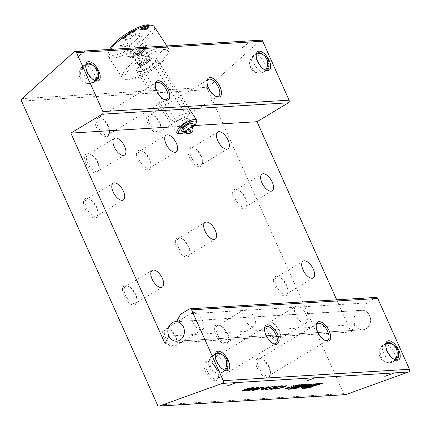 <?xml version="1.0" encoding="UTF-8"?>
<svg xmlns="http://www.w3.org/2000/svg" width="431" height="431" viewBox="0 0 431 431"><rect width="100%" height="100%" fill="white"/><g stroke="black" fill="none" stroke-linecap="round" stroke-linejoin="round"><path stroke-width="0.32" stroke-dasharray="2.15 1.62" d="M196.665 121.213A11.734 3.464 -33.2 0 1 182.119 132.683A11.734 3.464 -33.2 0 1 177.987 133.421M182.771 128.718A4.886 1.444 146.8 0 0 186.472 127.414A4.886 1.444 146.8 0 0 190.044 124.446A4.886 1.444 146.8 0 0 190.464 123.686M190.502 123.552A4.886 1.444 146.8 0 0 190.443 123.115A4.886 1.444 146.8 0 0 189.996 122.873A4.886 1.444 146.8 0 0 186.294 124.128A4.886 1.444 146.8 0 0 182.652 127.134A4.886 1.444 146.8 0 0 182.211 127.959A4.886 1.444 146.8 0 0 182.254 128.465A4.886 1.444 146.8 0 0 182.631 128.691M149.298 24.917A25.424 7.51 -33.2 0 1 145.845 37.314A25.424 7.51 -33.2 0 1 120.319 53.649A25.424 7.51 -33.2 0 1 108.817 51.364A25.424 7.51 -33.2 0 1 109.593 49.436M110.492 49.382A27.379 8.087 146.8 0 0 108.186 53.794A27.379 8.087 146.8 0 0 108.429 56.623A27.379 8.087 146.8 0 0 120.572 56.262A27.379 8.087 146.8 0 0 145.301 41.231A27.379 8.087 146.8 0 0 154.271 26.674M156.485 51.23A25.424 7.51 146.8 0 0 130.954 67.57A25.424 7.51 146.8 0 0 127.506 79.967A25.424 7.51 146.8 0 0 136.465 78.367A25.424 7.51 146.8 0 0 167.982 53.514A25.424 7.51 146.8 0 0 156.485 51.23M134.671 77.844A27.379 8.087 -33.2 0 1 125.022 79.568A27.379 8.087 -33.2 0 1 122.533 78.21A27.379 8.087 -33.2 0 1 131.498 63.653A27.379 8.087 -33.2 0 1 156.232 48.622A27.379 8.087 -33.2 0 1 168.37 48.256A27.379 8.087 -33.2 0 1 168.618 51.084A27.379 8.087 -33.2 0 1 134.671 77.844M142.844 50.244A6.26 1.848 146.8 0 0 143.351 48.541A6.26 1.848 146.8 0 0 138.879 49.376A6.26 1.848 146.8 0 0 133.378 53.686A6.26 1.848 146.8 0 0 132.872 55.389A6.26 1.848 146.8 0 0 137.344 54.554A6.26 1.848 146.8 0 0 142.844 50.244M145.355 49.333A9.584 2.828 146.8 0 0 146.131 46.72A9.584 2.828 146.8 0 0 139.288 48.003A9.584 2.828 146.8 0 0 130.862 54.597A9.584 2.828 146.8 0 0 130.087 57.204A9.584 2.828 146.8 0 0 136.934 55.928A9.584 2.828 146.8 0 0 145.355 49.333M149.589 60.566A6.26 1.848 146.8 0 0 150.096 58.864A6.26 1.848 146.8 0 0 145.624 59.699A6.26 1.848 146.8 0 0 140.123 64.009A6.26 1.848 146.8 0 0 139.617 65.711A6.26 1.848 146.8 0 0 144.083 64.876A6.26 1.848 146.8 0 0 149.589 60.566M149.293 60.674A5.867 1.735 146.8 0 0 149.767 59.079A5.867 1.735 146.8 0 0 145.576 59.861A5.867 1.735 146.8 0 0 140.42 63.901A5.867 1.735 146.8 0 0 139.946 65.496A5.867 1.735 146.8 0 0 144.132 64.715A5.867 1.735 146.8 0 0 149.293 60.674M189.785 122.652A5.867 1.735 146.8 0 0 190.26 121.057A5.867 1.735 146.8 0 0 186.073 121.838A5.867 1.735 146.8 0 0 180.912 125.879A5.867 1.735 146.8 0 0 180.438 127.474A5.867 1.735 146.8 0 0 184.63 126.692A5.867 1.735 146.8 0 0 189.785 122.652M189.047 122.921A4.886 1.444 146.8 0 0 189.446 121.59A4.886 1.444 146.8 0 0 185.95 122.242A4.886 1.444 146.8 0 0 181.656 125.61A4.886 1.444 146.8 0 0 181.257 126.94A4.886 1.444 146.8 0 0 184.748 126.288A4.886 1.444 146.8 0 0 189.047 122.921M144.541 48.078A9.584 2.828 146.8 0 0 145.317 45.471A9.584 2.828 146.8 0 0 138.47 46.753A9.584 2.828 146.8 0 0 130.043 53.347A9.584 2.828 146.8 0 0 129.273 55.955A9.584 2.828 146.8 0 0 136.115 54.678A9.584 2.828 146.8 0 0 144.541 48.078M127.657 56.418L120.836 45.982L123.853 44.177L125.286 39.954L132.101 50.395L141.724 44.695L146.896 45.018L142.451 51.047L132.829 56.747L127.657 56.418L132.101 50.395M125.286 39.954L130.884 38.316L134.903 34.254L141.724 44.695M132.829 56.747L126.014 46.306L124.214 47.356L121.72 46.968A11.54 3.41 146.8 0 0 125.782 46.241A11.54 3.41 146.8 0 0 140.091 34.965A11.54 3.41 146.8 0 0 134.871 33.925A11.54 3.41 146.8 0 0 123.282 41.344A11.54 3.41 146.8 0 0 121.72 46.968M124.214 47.356L120.836 45.982M134.903 34.254C137.645 35.951 139.375 36.059 140.075 34.582L146.896 45.018M140.075 34.582L139.73 36.339L135.63 40.606L142.451 51.047M135.63 40.606C133.486 44.075 130.281 45.977 126.014 46.306M147.213 28.667L145.328 30.342L145.01 29.744L146.163 28.554L146.427 28.963L145.328 30.342L145.01 29.744L145.549 29.739L146.949 28.257L149.729 27.126L147.213 28.667L146.949 28.257M144.692 29.879L144.089 29.48L144.692 29.879L146.427 28.963M146.723 28.424L144.089 29.48L146.454 28.02L146.723 28.424L148.216 26.841L148.76 26.835L148.431 26.237L147.24 27.729L147.504 28.139L148.76 26.835L148.431 26.237L146.454 28.02M149.395 27.131L149.126 26.727L149.729 27.126L147.504 28.139M144.423 29.47L146.163 28.554M148.216 26.841L147.952 26.436M149.126 26.727L147.24 27.729M149.465 26.717L149.261 27.051L149.465 26.717M145.818 30.143L145.549 29.739M142.332 28.268L143.604 28.031L144.918 26.722L145.608 26.593L145.344 26.183L142.268 29.254L141.578 29.383L142.085 29.831L143.038 28.597L142.774 28.187L141.578 29.383L142.085 29.831L142.537 29.664L145.608 26.593L145.102 26.146L143.34 27.627L142.068 27.864L143.383 26.55L143.647 26.954L142.332 28.268L142.068 27.864M140.576 30.025L140.312 29.615L139.859 29.787L139.886 30.154L140.576 30.025L141.772 28.829L143.038 28.597M142.957 27.083L139.886 30.154L139.622 29.744L142.693 26.674L143.383 26.55L143.41 26.911L142.957 27.083L142.693 26.674M142.537 29.664L142.268 29.254M141.772 28.829L141.503 28.424L142.774 28.187M140.312 29.615L141.503 28.424M143.604 28.031L143.34 27.627M144.918 26.722L144.654 26.313M125.092 37.513L124.828 37.104L125.399 37.465L123.568 38.666L123.158 38.526A5.808 1.719 -33.2 0 0 123.638 38.176L124.527 36.888L124.263 36.484L124.651 36.974L122.188 37.944L121.326 38.892L120.96 38.434L121.585 38.86L123.573 37.583L123.304 37.174L123.638 37.626L122.975 38.359L122.312 38.838L121.968 38.601L123.067 39.291L122.803 38.882L125.162 37.217L125.426 37.621L123.067 39.291M122.803 38.882L121.968 38.601L123.304 37.174L121.063 38.488L121.919 37.54L124.263 36.484L123.374 37.766A5.808 1.719 -33.2 0 1 122.894 38.122L123.158 38.526M122.975 38.359L122.711 37.95M122.409 38.117L122.14 37.712M121.585 38.86L121.321 38.451M122.188 37.944L121.919 37.54M123.638 38.176L123.374 37.766M123.568 38.666L122.894 38.122M124.828 37.104L123.304 38.262M123.395 39.162L123.131 38.758M147.391 27.029L146.47 26.986L145.36 27.913L146.136 27.95L145.867 27.546L145.64 27.805L145.91 28.209L146.136 27.95L145.527 28.462L145.258 28.058L145.867 27.546L145.096 27.509L146.201 26.577L147.122 26.625L147.391 27.029L147.779 26.77L147.51 26.366L147.122 26.625M143.798 29.227L143.528 28.823L144.444 28.866L144.471 29.54L144.708 29.276L143.798 29.227L144.751 28.424L145.527 28.462M144.471 29.54L144.083 29.798L143.819 29.394L144.207 29.13L144.471 29.54M143.819 29.394L142.542 29.33L142.806 29.734L144.083 29.798M146.325 26.647L142.903 29.518L142.542 29.33L146.055 26.243L146.465 26.038L146.729 26.442L146.325 26.647L146.055 26.243M148.027 26.512L147.763 26.102L147.779 26.77L148.011 26.506L146.729 26.442M144.751 28.424L144.487 28.02L145.258 28.058M143.528 28.823L144.487 28.02M147.747 26.097L147.51 26.366L147.747 26.097L146.465 26.038M146.47 26.986L146.201 26.577M145.36 27.913L145.096 27.509M126.288 36.312L125.588 36.915L125.324 36.511L126.024 35.908L126.288 36.312L127.452 35.805L127.188 35.401L126.024 35.908M127.452 35.805L129.532 34.469L130.442 33.327L130.108 32.691L129.645 32.934L129.219 33.268L129.526 33.85L129.138 34.399L128.379 34.685L128.034 34.027L127.145 34.599L127.452 35.186L127.064 35.73L126.31 36.01L125.965 35.353L125.071 35.929L125.588 36.915M125.071 35.929L125.324 36.511M125.491 35.595L125.227 35.191L125.696 34.949L125.965 35.353M124.801 35.52L125.227 35.191M126.31 36.01L125.696 34.949M127.064 35.73L126.8 35.32L127.183 34.776L127.452 35.186M126.041 35.606L126.8 35.32M127.565 34.264L127.301 33.86L127.77 33.618L128.034 34.027M126.876 34.189L127.301 33.86M128.379 34.685L127.77 33.618M129.138 34.399L128.874 33.995L129.262 33.446L129.526 33.85M128.115 34.275L128.874 33.995M129.645 32.934L129.375 32.53L129.844 32.287L130.108 32.691M128.955 32.858L129.375 32.53M130.442 33.327L129.844 32.287M129.532 34.469L129.268 34.065L127.188 35.401M130.178 32.923L129.268 34.065M128.352 34.986L128.082 34.582M126.348 36.43L126.084 36.021M131.708 32.988L130.884 33.564L130.615 33.16L130.981 33.031L130.615 33.16L131.116 31.582L132.01 31.118L132.279 31.528L132.01 31.107L131.584 31.28L131.854 31.684L132.279 31.528L131.38 31.986L130.884 33.564L131.439 32.584L131.708 32.988L132.689 32.724L132.425 32.32L131.439 32.584M133.459 30.924L133.195 30.515L133.669 30.213L133.933 30.623L134.353 30.466L133.459 30.924L132.549 32.47L131.945 32.578L132.279 31.528M134.628 31.409L134.025 31.511L134.353 30.466L134.089 30.057L133.669 30.213L134.089 30.057L133.761 31.107L134.984 30.385L135.248 30.795L134.628 31.409L134.364 31M135.544 29.858L135.275 29.448L135.749 29.152L136.013 29.556L136.438 29.4L135.544 29.858L135.248 30.795M132.689 32.724L134.774 31.657L136.121 30.407L136.438 29.4L136.174 28.996L135.749 29.152L136.174 28.996L135.851 30.003L134.51 31.253L132.425 32.32M131.38 31.986L131.116 31.582M131.945 32.578L131.681 32.169L132.01 31.118M132.549 32.47L132.285 32.061L132.899 31.452L133.163 31.856M131.681 32.169L132.285 32.061M133.195 30.515L132.899 31.452M134.025 31.511L133.761 31.107M135.275 29.448L134.984 30.385M136.121 30.407L135.851 30.003M134.774 31.657L134.51 31.253M133.777 31.926L133.508 31.522M131.649 33.171L131.38 32.767M192.037 126.094A6.842 2.02 -33.2 0 1 184.344 131.121M185.055 132.22A10.559 3.119 146.8 0 0 192.749 127.188M151.092 58.535A11.734 3.464 146.8 0 0 140.495 64.973A11.734 3.464 146.8 0 0 136.649 71.212A11.734 3.464 146.8 0 0 141.853 71.056A11.734 3.464 146.8 0 0 152.455 64.618A11.734 3.464 146.8 0 0 156.297 58.379A11.734 3.464 146.8 0 0 151.092 58.535M183.989 123.568A5.673 1.676 146.8 0 0 188.466 118.66A5.673 1.676 146.8 0 0 183.444 119.958A5.673 1.676 146.8 0 0 178.967 124.866A5.673 1.676 146.8 0 0 183.989 123.568M185.621 126.067A5.673 1.676 146.8 0 0 190.098 121.159A5.673 1.676 146.8 0 0 185.077 122.458A5.673 1.676 146.8 0 0 180.605 127.366A5.673 1.676 146.8 0 0 185.621 126.067M192.926 127.484A4.596 1.358 -33.2 0 1 189.252 131.358A4.596 1.358 -33.2 0 1 185.26 132.495M185.572 125.728A4.596 1.358 146.8 0 0 189.198 121.752A4.596 1.358 146.8 0 0 185.131 122.803A4.596 1.358 146.8 0 0 181.505 126.779A4.596 1.358 146.8 0 0 185.572 125.728M138.378 58.551L139.165 56.973L141.966 55.076L143.976 54.759L143.189 56.342L140.387 58.239L138.378 58.551L135.307 53.864L136.099 52.28L139.165 56.973M143.189 56.342L140.123 51.65L137.322 53.546L140.387 58.239M137.322 53.546L135.307 53.864M136.099 52.28L138.901 50.384L141.966 55.076M138.901 50.384L140.91 50.066L143.976 54.759M140.91 50.066L140.123 51.65M145.565 58.702A5.673 1.676 -33.2 0 1 149.04 58.831A5.673 1.676 -33.2 0 1 142.92 63.998A5.673 1.676 -33.2 0 1 140.01 64.731A5.673 1.676 -33.2 0 1 140.458 62.306A5.673 1.676 -33.2 0 1 145.565 58.702M136.789 54.613A5.673 1.676 146.8 0 0 141.896 51.009A5.673 1.676 146.8 0 0 142.343 48.579A5.673 1.676 146.8 0 0 139.428 49.317A5.673 1.676 146.8 0 0 133.314 54.484A5.673 1.676 146.8 0 0 136.789 54.613M142.036 63.61A6.842 2.02 -33.2 0 1 138.523 64.494A6.842 2.02 -33.2 0 1 137.898 64.154A6.842 2.02 -33.2 0 1 145.22 57.215A6.842 2.02 -33.2 0 1 149.358 56.666A6.842 2.02 -33.2 0 1 149.422 57.371A6.842 2.02 -33.2 0 1 142.036 63.61M140.317 49.705A6.842 2.02 146.8 0 0 132.931 55.938A6.842 2.02 146.8 0 0 132.996 56.65A6.842 2.02 146.8 0 0 137.128 56.1A6.842 2.02 146.8 0 0 144.455 49.161A6.842 2.02 146.8 0 0 143.83 48.822A6.842 2.02 146.8 0 0 140.317 49.705M358.409 311.306A9.778 8.291 86.5 0 1 361.711 310.266A9.778 8.291 86.5 0 1 370.283 317.507A9.778 8.291 86.5 0 1 366.21 328.74A9.778 8.291 86.5 0 1 362.907 329.785A9.778 8.291 86.5 0 1 354.336 322.539A9.778 8.291 86.5 0 1 358.409 311.306M336.713 299.814L351.114 332.015L355.074 324.64A9.778 8.291 -93.5 0 0 362.907 329.785A9.778 8.291 -93.5 0 0 370.606 320.152A9.778 8.291 -93.5 0 0 362.783 310.282L366.743 302.907L375.536 297.605A1.956 1.659 86.5 0 1 376.193 297.395M345.285 394.683A1.956 1.659 86.5 0 1 343.701 393.616L207.742 89.68A1.956 1.659 86.5 0 1 208.184 87.229L260.464 40.369A1.956 1.659 86.5 0 1 261.127 40.158M366.743 302.907L180.551 314.307M362.783 310.282L176.591 321.682M355.074 324.64L168.882 336.04M351.114 332.015L164.928 343.415M254.338 317.599A9.778 4.736 -121.1 0 1 254.215 326.289A9.778 4.736 -121.1 0 1 243.994 318.234A9.778 4.736 -121.1 0 1 244.113 309.544A9.778 4.736 -121.1 0 1 254.338 317.599M202.618 320.766A9.778 4.736 -121.1 0 1 202.495 329.456A9.778 4.736 -121.1 0 1 192.274 321.397A9.778 4.736 -121.1 0 1 192.393 312.707A9.778 4.736 -121.1 0 1 202.618 320.766M306.058 314.431A9.778 4.736 -121.1 0 1 305.935 323.121A9.778 4.736 -121.1 0 1 295.714 315.066A9.778 4.736 -121.1 0 1 295.833 306.376A9.778 4.736 -121.1 0 1 306.058 314.431M194.44 125.54L173.003 126.854M96.77 207.343A9.778 4.736 -121.1 0 1 98.047 213.28A9.778 4.736 -121.1 0 1 96.646 216.033A9.778 4.736 -121.1 0 1 86.426 207.979A9.778 4.736 -121.1 0 1 86.55 199.289A9.778 4.736 -121.1 0 1 89.643 199.332A9.778 4.736 -121.1 0 1 96.77 207.343M84.929 208.545A10.953 5.307 58.9 0 0 92.708 217.429A10.953 5.307 58.9 0 0 97.945 214.482A10.953 5.307 58.9 0 0 96.512 207.839A10.953 5.307 58.9 0 0 88.527 198.863A10.953 5.307 58.9 0 0 84.929 208.545M135.765 294.524A9.778 4.736 -121.1 0 1 137.047 300.455A9.778 4.736 -121.1 0 1 135.646 303.214A9.778 4.736 -121.1 0 1 125.421 295.154A9.778 4.736 -121.1 0 1 125.545 286.464A9.778 4.736 -121.1 0 1 128.637 286.513A9.778 4.736 -121.1 0 1 135.765 294.524M123.923 295.725A10.953 5.307 58.9 0 0 131.708 304.609A10.953 5.307 58.9 0 0 136.939 301.662A10.953 5.307 58.9 0 0 135.506 295.014A10.953 5.307 58.9 0 0 127.522 286.044A10.953 5.307 58.9 0 0 123.923 295.725M97.961 162.487A9.778 4.736 -121.1 0 1 99.238 168.424A9.778 4.736 -121.1 0 1 97.837 171.177A9.778 4.736 -121.1 0 1 87.617 163.123A9.778 4.736 -121.1 0 1 87.735 154.433A9.778 4.736 -121.1 0 1 90.828 154.481A9.778 4.736 -121.1 0 1 97.961 162.487M86.114 163.688A10.953 5.307 58.9 0 0 93.899 172.572A10.953 5.307 58.9 0 0 99.135 169.625A10.953 5.307 58.9 0 0 97.702 162.983A10.953 5.307 58.9 0 0 89.718 154.012A10.953 5.307 58.9 0 0 86.114 163.688M201.401 156.157A9.778 4.736 -121.1 0 1 202.678 162.088A9.778 4.736 -121.1 0 1 201.277 164.847A9.778 4.736 -121.1 0 1 191.057 156.787A9.778 4.736 -121.1 0 1 191.175 148.097A9.778 4.736 -121.1 0 1 194.268 148.145A9.778 4.736 -121.1 0 1 201.401 156.157M189.554 157.358A10.953 5.307 58.9 0 0 197.339 166.242A10.953 5.307 58.9 0 0 202.575 163.295A10.953 5.307 58.9 0 0 201.142 156.647A10.953 5.307 58.9 0 0 193.158 147.677A10.953 5.307 58.9 0 0 189.554 157.358M245.6 198.233A9.778 4.736 -121.1 0 1 246.882 204.165A9.778 4.736 -121.1 0 1 245.481 206.923A9.778 4.736 -121.1 0 1 235.256 198.863A9.778 4.736 -121.1 0 1 235.38 190.173A9.778 4.736 -121.1 0 1 238.472 190.222A9.778 4.736 -121.1 0 1 245.6 198.233M233.758 199.434A10.953 5.307 58.9 0 0 241.543 208.318A10.953 5.307 58.9 0 0 246.774 205.371A10.953 5.307 58.9 0 0 245.341 198.723A10.953 5.307 58.9 0 0 237.357 189.753A10.953 5.307 58.9 0 0 233.758 199.434M286.68 285.284A9.778 4.736 -121.1 0 1 287.962 291.216A9.778 4.736 -121.1 0 1 286.561 293.974A9.778 4.736 -121.1 0 1 276.336 285.915A9.778 4.736 -121.1 0 1 276.46 277.225A9.778 4.736 -121.1 0 1 279.552 277.273A9.778 4.736 -121.1 0 1 286.68 285.284M274.838 286.486A10.953 5.307 58.9 0 0 282.623 295.37A10.953 5.307 58.9 0 0 287.854 292.423A10.953 5.307 58.9 0 0 286.421 285.775A10.953 5.307 58.9 0 0 278.437 276.804A10.953 5.307 58.9 0 0 274.838 286.486M279.39 330.512A9.778 4.736 -121.1 0 1 280.673 336.444A9.778 4.736 -121.1 0 1 279.272 339.202A9.778 4.736 -121.1 0 1 269.046 331.143A9.778 4.736 -121.1 0 1 269.17 322.453A9.778 4.736 -121.1 0 1 272.263 322.501A9.778 4.736 -121.1 0 1 279.39 330.512M267.549 331.714A10.953 5.307 58.9 0 0 275.334 340.598A10.953 5.307 58.9 0 0 280.565 337.651A10.953 5.307 58.9 0 0 279.132 331.003A10.953 5.307 58.9 0 0 271.147 322.032A10.953 5.307 58.9 0 0 267.549 331.714M175.95 336.843A9.778 4.736 -121.1 0 1 177.233 342.78A9.778 4.736 -121.1 0 1 175.832 345.533A9.778 4.736 -121.1 0 1 165.606 337.478A9.778 4.736 -121.1 0 1 165.73 328.788A9.778 4.736 -121.1 0 1 168.823 328.837A9.778 4.736 -121.1 0 1 175.95 336.843M164.109 338.044A10.953 5.307 58.9 0 0 171.894 346.928A10.953 5.307 58.9 0 0 177.125 343.981A10.953 5.307 58.9 0 0 175.692 337.338A10.953 5.307 58.9 0 0 167.707 328.363A10.953 5.307 58.9 0 0 164.109 338.044M149.681 159.325A9.778 4.736 -121.1 0 1 150.958 165.256A9.778 4.736 -121.1 0 1 149.557 168.015A9.778 4.736 -121.1 0 1 139.337 159.955A9.778 4.736 -121.1 0 1 139.455 151.265A9.778 4.736 -121.1 0 1 142.548 151.313A9.778 4.736 -121.1 0 1 149.681 159.325M137.834 160.526A10.953 5.307 58.9 0 0 145.619 169.41A10.953 5.307 58.9 0 0 150.855 166.463A10.953 5.307 58.9 0 0 149.422 159.815A10.953 5.307 58.9 0 0 141.438 150.845A10.953 5.307 58.9 0 0 137.834 160.526M188.676 246.5A9.778 4.736 -121.1 0 1 189.958 252.437A9.778 4.736 -121.1 0 1 188.552 255.19A9.778 4.736 -121.1 0 1 178.332 247.135A9.778 4.736 -121.1 0 1 178.456 238.445A9.778 4.736 -121.1 0 1 181.548 238.488A9.778 4.736 -121.1 0 1 188.676 246.5M176.834 247.701A10.953 5.307 58.9 0 0 184.619 256.585A10.953 5.307 58.9 0 0 189.85 253.638A10.953 5.307 58.9 0 0 188.417 246.99A10.953 5.307 58.9 0 0 180.433 238.02A10.953 5.307 58.9 0 0 176.834 247.701M227.67 333.68A9.778 4.736 -121.1 0 1 228.953 339.612A9.778 4.736 -121.1 0 1 227.552 342.37A9.778 4.736 -121.1 0 1 217.326 334.311A9.778 4.736 -121.1 0 1 217.45 325.62A9.778 4.736 -121.1 0 1 220.543 325.669A9.778 4.736 -121.1 0 1 227.67 333.68M215.829 334.882A10.953 5.307 58.9 0 0 223.614 343.76A10.953 5.307 58.9 0 0 228.845 340.819A10.953 5.307 58.9 0 0 227.412 334.17A10.953 5.307 58.9 0 0 219.427 325.2A10.953 5.307 58.9 0 0 215.829 334.882M188.196 112.782L189.742 113.137L188.449 115.206L182.739 118.67L173.321 121.752L171.775 121.397L173.068 119.328L178.779 115.864L188.196 112.782M153.625 59.871A9.778 2.888 -33.2 0 1 155.273 60.388A9.778 2.888 -33.2 0 1 155.359 61.396A9.778 2.888 -33.2 0 1 149.331 67.705A9.778 2.888 -33.2 0 1 140.549 71.594A9.778 2.888 -33.2 0 1 139.789 71.568A9.778 2.888 -33.2 0 1 138.901 71.083A9.778 2.888 -33.2 0 1 143.615 64.655A9.778 2.888 -33.2 0 1 153.625 59.871M139.148 71.363A10.953 3.232 146.8 0 0 148.991 67.004A10.953 3.232 146.8 0 0 155.742 59.936A10.953 3.232 146.8 0 0 153.797 58.233A10.953 3.232 146.8 0 0 141.303 64.612A10.953 3.232 146.8 0 0 138.303 71.331A10.953 3.232 146.8 0 0 139.148 71.363M85.721 65.706A9.778 4.736 58.9 0 0 85.645 66.272A9.778 4.736 58.9 0 0 86.922 72.203A9.778 4.736 58.9 0 0 94.055 80.214A9.778 4.736 58.9 0 0 94.588 80.414M98.483 75.63A9.778 4.736 58.9 0 0 97.266 71.573A9.778 4.736 58.9 0 0 91.765 64.494M155.273 84.832A9.778 4.736 58.9 0 0 155.198 85.397A9.778 4.736 58.9 0 0 156.48 91.329A9.778 4.736 58.9 0 0 163.608 99.34A9.778 4.736 58.9 0 0 164.141 99.534M206.993 81.664A9.778 4.736 58.9 0 0 206.918 82.229A9.778 4.736 58.9 0 0 208.2 88.161A9.778 4.736 58.9 0 0 215.328 96.172A9.778 4.736 58.9 0 0 215.861 96.366M256.186 55.27A9.778 4.736 58.9 0 0 256.111 55.836A9.778 4.736 58.9 0 0 257.393 61.768A9.778 4.736 58.9 0 0 264.521 69.779A9.778 4.736 58.9 0 0 265.054 69.973M268.949 65.194A9.778 4.736 58.9 0 0 267.737 61.137A9.778 4.736 58.9 0 0 262.231 54.053M108.219 126.035A9.778 4.736 -121.1 0 1 109.501 131.967A9.778 4.736 -121.1 0 1 108.1 134.725A9.778 4.736 -121.1 0 1 97.875 126.671A9.778 4.736 -121.1 0 1 97.999 117.981A9.778 4.736 -121.1 0 1 101.091 118.024A9.778 4.736 -121.1 0 1 108.219 126.035M96.377 127.237A10.953 5.307 58.9 0 0 104.162 136.121A10.953 5.307 58.9 0 0 109.393 133.174A10.953 5.307 58.9 0 0 107.96 126.525A10.953 5.307 58.9 0 0 99.976 117.555A10.953 5.307 58.9 0 0 96.377 127.237M159.939 122.867A9.778 4.736 -121.1 0 1 161.221 128.804A9.778 4.736 -121.1 0 1 159.82 131.557A9.778 4.736 -121.1 0 1 149.595 123.503A9.778 4.736 -121.1 0 1 149.719 114.813A9.778 4.736 -121.1 0 1 152.811 114.856A9.778 4.736 -121.1 0 1 159.939 122.867M148.097 124.069A10.953 5.307 58.9 0 0 155.882 132.953A10.953 5.307 58.9 0 0 161.113 130.006A10.953 5.307 58.9 0 0 159.68 123.363A10.953 5.307 58.9 0 0 151.696 114.387A10.953 5.307 58.9 0 0 148.097 124.069M260.464 40.369L74.272 51.768M76.459 58.185L84.309 51.149L76.459 58.185L77.079 58.147L84.966 51.176L84.347 51.214M159.211 53.121L167.061 46.085L167.681 46.047L159.831 53.083L159.211 53.121L167.099 46.149M241.963 48.051L249.813 41.02L242.006 48.116L242.583 48.013L250.47 41.042L249.851 41.08M385.729 344.859A9.778 4.736 58.9 0 0 385.653 345.425A9.778 4.736 58.9 0 0 386.93 351.357A9.778 4.736 58.9 0 0 394.063 359.368A9.778 4.736 58.9 0 0 394.597 359.562M398.492 354.783A9.778 4.736 58.9 0 0 397.274 350.721A9.778 4.736 58.9 0 0 391.774 343.642M316.187 325.761A9.778 4.736 58.9 0 0 316.106 326.326A9.778 4.736 58.9 0 0 317.388 332.258A9.778 4.736 58.9 0 0 324.516 340.269A9.778 4.736 58.9 0 0 325.049 340.463M264.467 328.928A9.778 4.736 58.9 0 0 264.386 329.494A9.778 4.736 58.9 0 0 265.668 335.426A9.778 4.736 58.9 0 0 272.796 343.437A9.778 4.736 58.9 0 0 273.329 343.631M215.258 355.295A9.778 4.736 58.9 0 0 215.182 355.861A9.778 4.736 58.9 0 0 216.464 361.792A9.778 4.736 58.9 0 0 223.592 369.803A9.778 4.736 58.9 0 0 224.125 369.997M228.021 365.219A9.778 4.736 58.9 0 0 226.808 361.162A9.778 4.736 58.9 0 0 221.302 354.077M269.133 366.964A9.778 4.736 -121.1 0 1 270.409 372.901A9.778 4.736 -121.1 0 1 269.009 375.654A9.778 4.736 -121.1 0 1 258.789 367.6A9.778 4.736 -121.1 0 1 258.907 358.91A9.778 4.736 -121.1 0 1 262 358.953A9.778 4.736 -121.1 0 1 269.133 366.964M257.285 368.166A10.953 5.307 58.9 0 0 265.07 377.05A10.953 5.307 58.9 0 0 270.307 374.103A10.953 5.307 58.9 0 0 268.874 367.46A10.953 5.307 58.9 0 0 260.89 358.484A10.953 5.307 58.9 0 0 257.285 368.166M217.413 370.132A9.778 4.736 -121.1 0 1 218.689 376.064A9.778 4.736 -121.1 0 1 217.289 378.822A9.778 4.736 -121.1 0 1 207.069 370.768A9.778 4.736 -121.1 0 1 207.187 362.078A9.778 4.736 -121.1 0 1 210.28 362.121A9.778 4.736 -121.1 0 1 217.413 370.132M205.565 371.333A10.953 5.307 58.9 0 0 213.35 380.217A10.953 5.307 58.9 0 0 218.587 377.27A10.953 5.307 58.9 0 0 217.154 370.622A10.953 5.307 58.9 0 0 209.17 361.652A10.953 5.307 58.9 0 0 205.565 371.333M306.974 384.355L307.249 384.339M307.228 384.263L304.906 384.484M304.884 384.409L292.293 389.015M292.272 388.945L292.547 388.924M292.482 388.105L292.827 388.008M292.805 387.932L288.328 389.263M288.307 389.188L288.678 389.161M312.319 384.14L311.435 384.026L307.508 385.858M307.486 385.783L306.974 386.036M306.953 385.966L306.457 386.208M306.436 386.133L305.945 386.37M305.924 386.295L305.455 386.521M305.439 386.445L304.986 386.661M304.965 386.585L304.545 386.79M304.523 386.715L304.13 386.909M304.108 386.833L303.747 387.011M303.731 386.936L303.408 387.103M303.386 387.033L303.106 387.183M303.085 387.108L302.675 387.297M302.67 387.275L302.363 387.372M310.923 384.156L311.322 384.204M299.76 384.797L300.138 384.775M300.121 384.7L297.498 384.937M297.476 384.861L295.246 386.117M295.224 386.041L295.569 385.95M296.609 384.991L294.141 385.142M294.125 385.066L288.312 388.218M289.298 387.275L285.203 388.406M285.182 388.331L285.554 388.309M303.009 384.597L303.289 384.581M303.268 384.506L300.951 384.727M300.93 384.651L291.835 388.002M291.814 387.927L292.089 387.911M311.096 387.501L309.356 387.167M322.485 383.407L322.841 383.385M322.824 383.31L321.828 383.45M321.806 383.374L305.126 388.234M305.105 388.159L305.466 388.137M320.739 383.515L321.1 383.493M321.079 383.418L314.797 383.881M314.775 383.805L313.585 384.312M315.411 384.517L302.077 388.423M302.056 388.347L302.417 388.326M311.381 384.037L311.107 384.134M311.085 384.059L310.74 384.177M310.724 384.102L310.347 384.231M310.325 384.161L309.921 384.307M309.9 384.231L309.469 384.393M309.447 384.317L308.995 384.49M308.973 384.414L308.504 384.597M308.488 384.522L308.003 384.711M307.982 384.641L307.492 384.84M307.47 384.764L306.974 384.975M306.953 384.899L306.446 385.12M306.43 385.045L305.929 385.271M305.908 385.195L305.412 385.427M305.39 385.352L304.9 385.589M304.879 385.513L304.405 385.756M304.383 385.68L303.925 385.923M303.903 385.847L303.478 386.09M303.456 386.014L303.074 386.246M303.052 386.171L302.707 386.397M302.691 386.321L302.395 386.542M252.474 387.695L253.778 387.614M244.463 389.64L244.447 389.565C247.636 388.428 250.303 387.776 252.453 387.62M241.759 390.939L244.447 389.565M243.256 390.583L244.797 390.578L252.038 387.975M257.619 387.34L258.277 387.383M247.728 390.777C246.618 390.696 247.539 390.157 250.492 389.155L257.598 387.264M248.445 390.411L253.827 388.967C256.025 388.239 256.941 387.792 256.574 387.614M263.276 386.99L263.675 387.14M252.862 390.459C251.79 390.394 252.614 389.899 255.346 388.967L263.255 386.914M257.151 388.584L259.823 388.406M253.617 390.093L257.097 389.29C258.336 388.854 258.627 388.643 257.975 388.654M262.188 388.056L264.214 387.932M261.31 388.326L262.167 387.981M261.202 388.369L261.525 388.239M261.008 389.92L268.486 386.715M266.972 387.48L269.564 387.318L273.06 386.435M261.294 389.904L260.987 389.845L261.294 389.904M262.571 389.452L268.384 387.684M275.926 386.219L276.777 386.295M265.819 389.285L272.845 387.765C275.075 386.984 275.684 386.58 274.671 386.548M266.046 389.651C265.092 389.732 265.011 389.581 265.798 389.209M272.198 387L275.905 386.144M281.535 385.874L281.513 385.799C282.472 385.707 282.591 385.837 281.863 386.181M276.907 387.318L277.16 387.593M271.428 389.322C270.609 389.398 270.549 389.274 271.255 388.961L272.02 388.854M271.966 388.827L275.517 387.997M272.543 388.999L271.945 388.751M276.621 387.006L281.513 385.799M275.264 387.717L276.6 386.936M285.78 385.616L286.631 385.691M275.673 388.681L282.704 387.162C284.934 386.381 285.537 385.977 284.525 385.944M275.905 389.048C274.951 389.128 274.87 388.977 275.657 388.606M282.057 386.397L285.764 385.54M315.438 377.718L315.713 377.701M315.691 377.626L315.093 377.739M315.072 377.669L305.622 381.144M305.601 381.069L305.881 381.052M236.619 382.545L236.894 382.529M236.872 382.453L236.269 382.566M236.253 382.491L226.803 385.971M226.781 385.896L227.056 385.88M394.257 372.896L384.447 376.317M384.425 376.247L384.7 376.225M167.718 46.112L159.831 53.083M159.874 53.142L159.255 53.18M250.47 41.042L242.583 48.013M242.626 48.078L242.006 48.116M84.966 51.176L77.079 58.147M77.122 58.212L76.502 58.25M125.992 36.716L125.728 36.306M189.252 131.358A4.763 0.609 -120.9 0 0 190.825 132.99M395.038 359.68A9.778 8.291 86.5 0 1 392.781 361.701A9.778 4.736 58.9 0 0 393.929 361.356A9.778 4.736 58.9 0 0 394.053 352.666A9.778 4.736 58.9 0 0 384.98 344.267A9.778 8.291 86.5 0 1 388.283 343.221M387.054 342.667L383.832 344.611A9.778 4.736 58.9 0 1 384.98 344.267A9.778 8.291 -93.5 0 0 380.907 355.5A9.778 8.291 -93.5 0 0 389.479 362.746A9.778 8.291 -93.5 0 0 392.781 361.701A9.778 4.736 58.9 0 1 383.709 353.301A9.778 4.736 58.9 0 1 383.832 344.611A9.778 9.778 0 0 0 389.479 362.746L392.399 362.105L395.927 359.761M265.501 70.091A9.778 8.291 86.5 0 1 263.239 72.112A9.778 4.736 58.9 0 0 264.392 71.767A9.778 4.736 58.9 0 0 264.515 63.077A9.778 4.736 58.9 0 0 255.443 54.678A9.778 8.291 86.5 0 1 258.745 53.638M257.512 53.078L254.29 55.023A9.778 4.736 58.9 0 1 255.443 54.678A9.778 8.291 -93.5 0 0 251.365 65.911A9.778 8.291 -93.5 0 0 259.936 73.157A9.778 8.291 -93.5 0 0 263.239 72.112A9.778 4.736 58.9 0 1 254.171 63.713A9.778 4.736 58.9 0 1 254.29 55.023A9.778 9.778 0 0 0 259.936 73.157L262.856 72.521L266.39 70.172M95.03 80.527A9.778 8.291 86.5 0 1 92.773 82.553A9.778 4.736 58.9 0 0 93.92 82.208A9.778 4.736 58.9 0 0 94.044 73.518A9.778 4.736 58.9 0 0 84.972 65.113A9.778 8.291 86.5 0 1 88.274 64.074M86.168 64.434L82.294 66.595L80.613 68.599L79.379 71.481L79.202 75.269L81.378 80.112L86.281 83.258L89.47 83.592A9.778 9.778 0 0 1 83.824 65.458A9.778 4.736 58.9 0 1 84.972 65.113A9.778 8.291 -93.5 0 0 80.899 76.352A9.778 8.291 -93.5 0 0 89.47 83.592A9.778 8.291 -93.5 0 0 92.773 82.553A9.778 4.736 58.9 0 1 83.7 74.148A9.778 4.736 58.9 0 1 83.824 65.458L87.046 63.513M224.573 370.116A9.778 8.291 86.5 0 1 222.31 372.136A9.778 4.736 58.9 0 0 223.463 371.791A9.778 4.736 58.9 0 0 223.581 363.101A9.778 4.736 58.9 0 0 214.514 354.702A9.778 8.291 86.5 0 1 217.811 353.662M215.705 354.023L211.836 356.184L210.15 358.188L208.922 361.07L208.739 364.858L210.915 369.701L215.818 372.847L219.007 373.181A9.778 9.778 0 0 1 213.361 355.047A9.778 4.736 58.9 0 1 214.514 354.702A9.778 8.291 -93.5 0 0 210.436 365.935A9.778 8.291 -93.5 0 0 219.007 373.181A9.778 8.291 -93.5 0 0 222.31 372.136A9.778 4.736 58.9 0 1 213.237 363.737A9.778 4.736 58.9 0 1 213.361 355.047L216.583 353.102M375.536 297.605L189.344 309.005M208.184 87.229L21.992 98.629M207.742 89.68L21.55 101.075M343.701 393.616L157.509 405.016M189.996 122.873L192.479 123.271M108.817 51.364L108.186 53.794M127.506 79.967L125.022 79.568M143.351 48.541L150.096 58.864M149.767 59.079L190.26 121.057M189.446 121.59L190.443 123.115M145.317 45.471L146.131 46.72M139.73 36.339L140.091 34.965M144.234 29.814L143.965 29.405M148.814 26.722L148.55 26.313M149.848 27.201L149.579 26.792M145.22 30.272L144.951 29.863M141.821 29.841L141.551 29.437M139.859 30.202L139.596 29.798M143.674 26.9L143.41 26.496M145.635 26.539L145.366 26.135M122.194 38.989L121.93 38.58M125.486 37.513L125.222 37.109M144.724 29.281L144.455 28.872M142.758 29.717L142.494 29.313M146.152 27.956L145.883 27.552M130.884 33.58L130.615 33.176M134.353 30.45L134.089 30.041M136.438 29.383L136.174 28.979M176.915 132.84L136.649 71.212M122.533 78.21L108.429 56.623M168.37 48.256L166.851 45.928M189.284 108.865L156.297 58.379M129.273 55.955L130.087 57.204M181.257 126.94L182.254 128.465M139.946 65.496L180.438 127.474M132.872 55.389L139.617 65.711M167.982 53.514L168.618 51.084M182.211 127.959L181.58 130.394M190.098 121.159L188.466 118.66M190.4 123.584L189.198 121.752M180.605 127.366L178.967 124.866M182.701 128.616L181.505 126.779M140.01 64.731L138.523 64.494M133.314 54.484L132.931 55.938M137.898 64.154L132.996 56.65M149.04 58.831L149.422 57.371M142.343 48.579L143.83 48.822M149.358 56.666L144.455 49.161M386.176 343.588L382.302 345.748L380.616 347.752L379.388 350.635L379.21 354.417L381.381 359.26L386.289 362.412L389.479 362.746A9.778 9.778 0 0 0 393.929 361.356L397.15 359.411M256.634 53.999L252.765 56.159L251.079 58.163L249.851 61.046L249.668 64.833L251.844 69.671L256.752 72.823L259.936 73.157A9.778 9.778 0 0 0 264.392 71.767L267.613 69.827M97.147 80.263L93.92 82.208A9.778 9.778 0 0 1 89.47 83.592L92.39 82.957L95.919 80.608M226.684 369.852L223.463 371.791A9.778 9.778 0 0 1 219.007 373.181L221.927 372.546L225.461 370.197M361.711 310.266L176.64 321.596M362.907 329.785L176.715 341.185L362.907 329.785M123.309 199.957L96.646 216.033M98.047 213.28L97.945 214.482M162.309 287.132L135.646 303.214M137.047 300.455L136.939 301.662M124.5 155.101L97.837 171.177M99.238 168.424L99.135 169.625M227.94 148.765L201.277 164.847M202.678 162.088L202.575 163.295M272.144 190.841L245.481 206.923M246.882 204.165L246.774 205.371M313.224 277.893L286.561 293.974M287.962 291.216L287.854 292.423M305.935 323.121L279.272 339.202M280.673 336.444L280.565 337.651M202.495 329.456L175.832 345.533M177.233 342.78L177.125 343.981M176.22 151.933L149.557 168.015M150.958 165.256L150.855 166.463M215.22 239.113L188.552 255.19M189.958 252.437L189.85 253.638M254.215 326.289L227.552 342.37M228.953 339.612L228.845 340.819M189.742 113.137L155.273 60.388M155.359 61.396L155.742 59.936M94.055 80.214L95.165 80.683M163.608 99.34L164.723 99.809M215.328 96.172L216.443 96.641M264.521 69.779L265.636 70.248M166.7 99.383L108.1 134.725M109.501 131.967L109.393 133.174M218.42 96.221L159.82 131.557M161.221 128.804L161.113 130.006M394.063 359.368L395.173 359.837M324.516 340.269L325.631 340.738M272.796 343.437L273.911 343.906M223.592 369.803L224.707 370.272M327.608 340.318L269.009 375.654M270.409 372.901L270.307 374.103M275.888 343.485L217.289 378.822M218.689 376.064L218.587 377.27M171.775 121.397L138.901 71.083M244.113 309.544L217.45 325.62M205.118 222.364L178.456 238.445M166.124 135.189L139.455 151.265M192.393 312.707L165.73 328.788M265.792 326.736L207.187 362.078M317.512 323.568L258.907 358.91M295.833 306.376L269.17 322.453M303.122 261.148L276.46 277.225M262.043 174.097L235.38 190.173M217.844 132.021L191.175 148.097M208.318 79.471L149.719 114.813M156.598 82.639L97.999 117.981M114.404 138.351L87.735 154.433M152.208 270.388L125.545 286.464M113.213 183.207L86.55 199.289M256.111 55.836L256.219 54.629M206.918 82.229L207.025 81.023M155.198 85.397L155.305 84.19M85.645 66.272L85.747 65.065M215.182 355.861L215.29 354.654M264.386 329.494L264.494 328.287M316.106 326.326L316.214 325.119M385.653 345.425L385.756 344.218M210.28 362.121L209.17 361.652M262 358.953L260.89 358.484M168.823 328.837L167.707 328.363M128.637 286.513L127.522 286.044M89.643 199.332L88.527 198.863M181.548 238.488L180.433 238.02M220.543 325.669L219.427 325.2M272.263 322.501L271.147 322.032M279.552 277.273L278.437 276.804M238.472 190.222L237.357 189.753M194.268 148.145L193.158 147.677M152.811 114.856L151.696 114.387M142.548 151.313L141.438 150.845M90.828 154.481L89.718 154.012M101.091 118.024L99.976 117.555M139.789 71.568L138.303 71.331"/><path stroke-width="0.65" d="M192.749 127.188A10.559 3.119 146.8 0 0 196.288 122.673A10.559 3.119 146.8 0 0 191.509 121.725A10.559 3.119 146.8 0 0 180.907 128.513A10.559 3.119 146.8 0 0 179.474 133.658A10.559 3.119 146.8 0 0 183.197 132.996A10.559 3.119 146.8 0 0 185.055 132.22M179.474 133.658L177.987 133.421A11.734 3.464 -33.2 0 1 176.915 132.84A11.734 3.464 -33.2 0 1 180.761 126.601A11.734 3.464 -33.2 0 1 191.359 120.157A11.734 3.464 -33.2 0 1 196.563 120.001A11.734 3.464 -33.2 0 1 196.665 121.213L196.288 122.673M184.344 131.121A6.842 2.02 -33.2 0 1 181.58 130.394A6.842 2.02 -33.2 0 1 182.194 129.235A6.842 2.02 -33.2 0 1 187.296 125.022A6.842 2.02 -33.2 0 1 192.479 123.271A6.842 2.02 -33.2 0 1 192.544 125.475A6.842 2.02 -33.2 0 1 192.037 126.094M109.593 49.436A25.424 7.51 -33.2 0 1 140.334 26.517A25.424 7.51 -33.2 0 1 149.298 24.917L151.777 25.31A27.379 8.087 146.8 0 0 142.128 27.034A27.379 8.087 146.8 0 0 110.492 49.382M166.851 45.928L154.271 26.674A27.379 8.087 146.8 0 0 151.777 25.31M188.81 128.433A4.596 1.358 -33.2 0 1 192.878 127.382A4.596 1.358 -33.2 0 1 192.926 127.484C193.476 129.828 192.776 131.66 190.825 132.99A4.763 0.609 -120.9 0 0 188.81 128.433A4.596 1.358 -33.2 0 0 185.185 132.409L182.701 128.616M190.825 132.99C188.88 134.019 187.022 133.858 185.26 132.495A4.596 1.358 -33.2 0 1 185.185 132.409M172.217 322.706A9.778 8.291 86.5 0 1 175.519 321.666A9.778 8.291 86.5 0 1 184.091 328.907A9.778 8.291 86.5 0 1 180.018 340.14A9.778 8.291 86.5 0 1 176.715 341.185A9.778 8.291 86.5 0 1 168.144 333.939A9.778 8.291 86.5 0 1 172.217 322.706M385.066 376.279L394.257 372.896M306.242 381.106L315.438 377.718M227.423 385.934L236.619 382.545M222.304 383.423L159.486 406.002A1.956 1.659 86.5 0 1 159.093 406.083A1.956 1.659 86.5 0 1 157.509 405.016L21.55 101.075A1.956 1.659 86.5 0 1 21.992 98.629L74.272 51.768A1.956 1.659 86.5 0 1 74.935 51.558A1.956 1.659 86.5 0 1 76.519 52.625L102.885 111.575A1.956 1.659 86.5 0 1 102.201 114.199L70.851 133.109L164.928 343.415L168.882 336.04A9.778 8.291 -93.5 0 0 176.715 341.185A9.778 8.291 -93.5 0 0 184.414 331.552A9.778 8.291 -93.5 0 0 176.591 321.682L180.551 314.307L189.344 309.005A1.956 1.659 86.5 0 1 190.001 308.795A1.956 1.659 86.5 0 1 191.585 309.867L223.258 380.67A1.956 1.659 86.5 0 1 222.304 383.423L236.269 382.566M190.001 308.795L376.193 297.395A1.956 1.659 86.5 0 1 377.777 298.467L409.45 369.27A1.956 1.659 86.5 0 1 408.496 372.023L345.678 394.602A1.956 1.659 86.5 0 1 345.285 394.683L159.093 406.083M276.379 388.541L277.041 388.724L282.725 387.237C284.95 386.456 285.559 386.052 284.546 386.02L282.063 386.424L286.653 385.723L283.7 387.157L275.921 389.123C274.973 389.204 274.886 389.053 275.673 388.681L276.395 388.573M283.7 387.157L275.921 389.123C274.973 389.204 274.886 389.053 275.673 388.681M285.106 386.063L282.041 386.348M282.057 386.397L282.51 386.224M281.535 385.874C282.494 385.783 282.607 385.912 281.885 386.257L277.672 386.903L275.797 388.39L271.449 389.398C270.63 389.473 270.571 389.349 271.277 389.037L274.768 388.493L276.621 387.006L281.535 385.874C282.494 385.783 282.607 385.912 281.885 386.257L281.071 386.365M275.797 388.39L271.449 389.398C270.63 389.473 270.571 389.349 271.277 389.037M272.543 388.999L272.02 388.854M266.52 389.145L267.182 389.328L272.866 387.841C275.097 387.06 275.705 386.655 274.692 386.623L272.203 387.027L276.794 386.327L273.841 387.76L266.067 389.726C265.113 389.807 265.033 389.656 265.819 389.285L266.536 389.177M273.841 387.76L266.067 389.726C265.113 389.807 265.033 389.656 265.819 389.285M275.253 386.666L272.187 386.952M272.198 387L272.651 386.828M267.64 386.909L268.745 386.763L266.994 387.555L272.915 386.591L261.008 389.92L267.64 386.909M273.06 386.435L260.987 389.845M261.294 389.904L261.008 389.92M261.525 388.239L263.896 388.094L261.202 388.369M264.214 387.932L261.31 388.326M259.155 388.363C260.286 388.315 259.947 388.617 258.131 389.274L252.878 390.534C251.806 390.47 252.636 389.969 255.367 389.042L263.276 386.99L263.697 387.216L263.077 387.399L257.172 388.66L259.845 388.444M263.276 386.99L263.697 387.216L257.172 388.66M259.133 388.288C260.27 388.239 259.925 388.541 258.11 389.198L252.232 390.459M244.463 389.64C247.658 388.498 250.325 387.852 252.474 387.695L253.573 387.781L244.312 391.019L241.759 390.982L244.463 389.64M253.778 387.614L245.104 390.739L241.759 390.939M302.363 387.35L305.751 385.81L311.435 384.102L306.446 385.12L301.894 386.801L301.549 387.313L302.691 387.345L307.89 386.208L312.109 384.554L312.27 384.161L311.462 384.102L308.041 385.67L302.406 387.318M321.1 383.493L314.797 383.881L313.585 384.312L315.433 384.587L302.077 388.423L304.399 388.277L321.1 383.493M309.372 387.243L322.841 383.385L305.126 388.234L310.131 387.927L311.112 387.577L309.356 387.167L322.485 383.407M303.289 384.581L300.951 384.727L291.835 388.002L294.174 387.857L303.289 384.581M287.649 388.261L289.616 387.183L285.203 388.406L287.649 388.261L289.298 387.275M288.312 388.218L291.011 388.051L296.792 384.98L294.141 385.142L288.312 388.218M297.498 384.937L295.246 386.117L300.138 384.775L297.498 384.937M288.328 389.263L290.726 389.112L292.827 388.008L288.328 389.263M307.249 384.339L304.906 384.484L292.293 389.015L294.637 388.875L307.249 384.339M257.619 387.34C258.724 387.415 257.803 387.959 254.85 388.956L247.75 390.847C246.64 390.772 247.561 390.233 250.513 389.231L258.298 387.415M254.85 388.956L247.065 390.772M74.935 51.558L261.127 40.158A1.956 1.659 86.5 0 1 262.711 41.225L289.077 100.175A1.956 1.659 86.5 0 1 288.393 102.799L257.043 121.709L336.713 299.814M215.338 230.423A9.778 4.736 -121.1 0 1 215.22 239.113A9.778 4.736 -121.1 0 1 204.994 231.054A9.778 4.736 -121.1 0 1 205.118 222.364A9.778 4.736 -121.1 0 1 215.338 230.423M176.344 143.243A9.778 4.736 -121.1 0 1 176.22 151.933A9.778 4.736 -121.1 0 1 166 143.879A9.778 4.736 -121.1 0 1 166.124 135.189A9.778 4.736 -121.1 0 1 176.344 143.243M313.342 269.203A9.778 4.736 -121.1 0 1 313.224 277.893A9.778 4.736 -121.1 0 1 302.998 269.838A9.778 4.736 -121.1 0 1 303.122 261.148A9.778 4.736 -121.1 0 1 313.342 269.203M272.268 182.151A9.778 4.736 -121.1 0 1 272.144 190.841A9.778 4.736 -121.1 0 1 261.924 182.787A9.778 4.736 -121.1 0 1 262.043 174.097A9.778 4.736 -121.1 0 1 272.268 182.151M228.064 140.075A9.778 4.736 -121.1 0 1 227.94 148.765A9.778 4.736 -121.1 0 1 217.72 140.711A9.778 4.736 -121.1 0 1 217.844 132.021A9.778 4.736 -121.1 0 1 228.064 140.075M124.624 146.411A9.778 4.736 -121.1 0 1 124.5 155.101A9.778 4.736 -121.1 0 1 114.28 147.041A9.778 4.736 -121.1 0 1 114.404 138.351A9.778 4.736 -121.1 0 1 124.624 146.411M162.428 278.442A9.778 4.736 -121.1 0 1 162.309 287.132A9.778 4.736 -121.1 0 1 152.084 279.078A9.778 4.736 -121.1 0 1 152.208 270.388A9.778 4.736 -121.1 0 1 162.428 278.442M123.433 191.267A9.778 4.736 -121.1 0 1 123.309 199.957A9.778 4.736 -121.1 0 1 113.089 191.897A9.778 4.736 -121.1 0 1 113.213 183.207A9.778 4.736 -121.1 0 1 123.433 191.267M257.043 121.709L194.44 125.54M173.003 126.854L70.851 133.109M87.181 71.713A10.953 5.307 -121.1 0 1 85.747 65.065A10.953 5.307 -121.1 0 1 90.984 62.123A10.953 5.307 -121.1 0 1 98.769 71.002A10.953 5.307 -121.1 0 1 95.165 80.683A10.953 5.307 -121.1 0 1 87.181 71.713M156.739 90.839A10.953 5.307 -121.1 0 1 155.305 84.19A10.953 5.307 -121.1 0 1 160.537 81.243A10.953 5.307 -121.1 0 1 168.322 90.127A10.953 5.307 -121.1 0 1 164.723 99.809A10.953 5.307 -121.1 0 1 156.739 90.839M208.459 87.671A10.953 5.307 -121.1 0 1 207.025 81.023A10.953 5.307 -121.1 0 1 212.257 78.076A10.953 5.307 -121.1 0 1 220.042 86.96A10.953 5.307 -121.1 0 1 216.443 96.641A10.953 5.307 -121.1 0 1 208.459 87.671M257.652 61.277A10.953 5.307 -121.1 0 1 256.219 54.629A10.953 5.307 -121.1 0 1 261.45 51.682A10.953 5.307 -121.1 0 1 269.235 60.566A10.953 5.307 -121.1 0 1 265.636 70.248A10.953 5.307 -121.1 0 1 257.652 61.277M94.588 80.414A9.778 4.736 58.9 0 0 97.147 80.263A9.778 4.736 58.9 0 0 98.483 75.63M164.141 99.534A9.778 4.736 58.9 0 0 166.7 99.383A9.778 4.736 58.9 0 0 166.824 90.693A9.778 4.736 58.9 0 0 156.598 82.639A9.778 4.736 58.9 0 0 155.273 84.832M215.861 96.366A9.778 4.736 58.9 0 0 218.42 96.221A9.778 4.736 58.9 0 0 218.544 87.531A9.778 4.736 58.9 0 0 208.318 79.471A9.778 4.736 58.9 0 0 206.993 81.664M265.054 69.973A9.778 4.736 58.9 0 0 267.613 69.827A9.778 4.736 58.9 0 0 268.949 65.194M387.189 350.866A10.953 5.307 -121.1 0 1 385.756 344.218A10.953 5.307 -121.1 0 1 390.992 341.271A10.953 5.307 -121.1 0 1 398.772 350.155A10.953 5.307 -121.1 0 1 395.173 359.837A10.953 5.307 -121.1 0 1 387.189 350.866M317.647 331.768A10.953 5.307 -121.1 0 1 316.214 325.119A10.953 5.307 -121.1 0 1 321.445 322.172A10.953 5.307 -121.1 0 1 329.23 331.056A10.953 5.307 -121.1 0 1 325.631 340.738A10.953 5.307 -121.1 0 1 317.647 331.768M265.927 334.935A10.953 5.307 -121.1 0 1 264.494 328.287A10.953 5.307 -121.1 0 1 269.725 325.34A10.953 5.307 -121.1 0 1 277.51 334.224A10.953 5.307 -121.1 0 1 273.911 343.906A10.953 5.307 -121.1 0 1 265.927 334.935M216.723 361.302A10.953 5.307 -121.1 0 1 215.29 354.654A10.953 5.307 -121.1 0 1 220.521 351.707A10.953 5.307 -121.1 0 1 228.306 360.591A10.953 5.307 -121.1 0 1 224.707 370.272A10.953 5.307 -121.1 0 1 216.723 361.302M394.597 359.562A9.778 4.736 58.9 0 0 397.15 359.411A9.778 4.736 58.9 0 0 398.492 354.783M325.049 340.463A9.778 4.736 58.9 0 0 327.608 340.318A9.778 4.736 58.9 0 0 327.732 331.628A9.778 4.736 58.9 0 0 317.512 323.568A9.778 4.736 58.9 0 0 316.187 325.761M273.329 343.631A9.778 4.736 58.9 0 0 275.888 343.485A9.778 4.736 58.9 0 0 276.012 334.795A9.778 4.736 58.9 0 0 265.792 326.736A9.778 4.736 58.9 0 0 264.467 328.928M224.125 369.997A9.778 4.736 58.9 0 0 226.684 369.852A9.778 4.736 58.9 0 0 228.021 365.219M262.231 54.053A9.778 4.736 58.9 0 0 257.512 53.078A9.778 4.736 58.9 0 0 256.186 55.27M91.765 64.494A9.778 4.736 58.9 0 0 87.046 63.513A9.778 4.736 58.9 0 0 85.721 65.706M221.302 354.077A9.778 4.736 58.9 0 0 216.583 353.102A9.778 4.736 58.9 0 0 215.258 355.295M391.774 343.642A9.778 4.736 58.9 0 0 387.054 342.667A9.778 4.736 58.9 0 0 385.729 344.859M292.547 388.924L294.637 388.875M294.615 388.8L306.974 384.355M288.678 389.161L290.726 389.112M290.704 389.037L292.482 388.105M303.036 387.232L303.451 387.248M303.435 387.173L303.882 387.173M303.86 387.103L304.334 387.092M304.313 387.016L304.809 386.995M304.787 386.919L305.299 386.887M305.277 386.812L305.805 386.769M305.784 386.693L306.317 386.639M306.301 386.564L306.84 386.499M306.824 386.429L307.368 386.359M307.346 386.284L307.89 386.208M307.869 386.133L308.407 386.052M308.386 385.977L308.919 385.89M308.898 385.815L309.415 385.723M309.393 385.648L309.894 385.556M309.878 385.481L310.347 385.389M310.325 385.314L310.751 385.228M310.729 385.158L311.117 385.077M311.096 385.002L311.435 384.931M311.414 384.856L311.705 384.797M295.569 385.95L299.76 384.797M288.474 388.132L291.011 388.051M290.99 387.975L296.609 384.991M285.554 388.309L287.628 388.186M292.089 387.911L294.174 387.857M294.152 387.781L303.009 384.597M305.466 388.137L310.131 387.927M310.11 387.852L310.966 387.544M302.417 388.326L304.399 388.277M304.378 388.207L320.739 383.515M313.725 384.263L315.433 384.587M301.468 387.189L302.346 387.275M303.392 386.682L303.688 386.629M303.672 386.553L304.011 386.488M303.99 386.413L304.372 386.338M304.351 386.262L304.782 386.171M304.76 386.095L305.24 385.998M305.218 385.923L305.751 385.81M305.73 385.734L306.285 385.621M306.263 385.546L306.813 385.443M306.791 385.368L307.335 385.271M307.314 385.195L307.842 385.109M307.82 385.034L308.332 384.958M308.31 384.888L308.801 384.818M308.779 384.748L309.242 384.694M309.221 384.619L309.657 384.576M309.641 384.5L310.04 384.468M310.018 384.393L310.385 384.377M310.363 384.301L310.686 384.296M310.665 384.22L310.945 384.226M245.411 389.489L245.433 389.559C243.208 390.362 242.739 390.745 244.021 390.702L252.06 388.051L245.411 389.489C243.186 390.287 242.718 390.669 244 390.626M244.021 390.702L243.256 390.583M251.23 388.024L245.433 389.559M252.06 388.051L251.251 388.099M257.598 387.264C258.702 387.345 257.781 387.884 254.829 388.881M247.728 390.777L247.071 390.728M256.898 387.706L251.494 389.069C249.301 389.796 248.385 390.249 248.752 390.421M251.494 389.069L251.515 389.145C249.317 389.872 248.407 390.324 248.773 390.497L248.445 390.411M248.773 390.497L253.848 389.042C256.046 388.315 256.962 387.868 256.596 387.69L251.515 389.145M256.574 387.614L256.914 387.658M263.255 386.914L263.675 387.14M252.862 390.459L252.237 390.416M258.347 388.735L256.159 388.945C254.225 389.592 253.476 389.974 253.907 390.103M256.159 388.945L256.181 389.021C254.247 389.667 253.498 390.05 253.929 390.179L253.617 390.093M253.929 390.179L257.118 389.365C258.358 388.929 258.648 388.719 257.997 388.724L256.181 389.021M257.975 388.654L258.363 388.692M264.192 387.857L263.88 388.024M268.691 386.704L266.994 387.555M268.405 387.755L266.218 387.814L262.592 389.527L268.405 387.755L266.234 387.889L262.592 389.527M276.777 386.295L273.825 387.684M266.046 389.651C265.092 389.732 265.011 389.581 265.798 389.209M275.258 386.623L274.671 386.548M281.513 385.799C282.472 385.707 282.591 385.837 281.863 386.181M280.409 386.273L276.907 387.318M280.387 386.198L281.087 386.402M277.16 387.593L275.775 388.315M271.428 389.322C270.609 389.398 270.549 389.274 271.255 388.961M275.517 387.997L275.264 387.717M286.631 385.691L283.679 387.081M275.905 389.048C274.951 389.128 274.87 388.977 275.657 388.606M285.112 386.02L284.525 385.944M305.881 381.052L306.225 381.031M227.056 385.88L227.401 385.858M384.7 376.225L385.045 376.209M395.927 359.761L397.14 358.215L398.373 355.333L398.551 351.545L396.375 346.707L391.472 343.555L388.283 343.221A9.778 8.291 86.5 0 1 396.337 348.873A9.778 8.291 86.5 0 1 395.038 359.68M266.39 70.172L267.603 68.626L268.831 65.744L269.014 61.962L266.837 57.118L261.929 53.967L258.745 53.638A9.778 8.291 86.5 0 1 266.8 59.284A9.778 8.291 86.5 0 1 265.501 70.091M95.919 80.608L97.131 79.062L98.365 76.185L98.543 72.397L96.366 67.554L91.464 64.402L88.274 64.074A9.778 8.291 86.5 0 1 96.328 69.725A9.778 8.291 86.5 0 1 95.03 80.527M225.461 370.197L226.674 368.65L227.902 365.768L228.085 361.986L225.909 357.143L221.001 353.991L217.811 353.662A9.778 8.291 86.5 0 1 225.871 359.309A9.778 8.291 86.5 0 1 224.573 370.116M408.496 372.023L394.532 372.88M393.912 372.917L315.713 377.701M315.093 377.739L236.894 382.529M345.678 394.602L159.486 406.002M288.393 102.799L102.201 114.199M289.077 100.175L102.885 111.575M262.711 41.225L76.519 52.625M409.45 369.27L223.258 380.67M377.777 298.467L191.585 309.867M196.563 120.001L189.284 108.865M192.878 127.382L190.4 123.584M388.283 343.221L386.176 343.588M258.745 53.638L256.634 53.999M88.274 64.074L86.168 64.434M217.811 353.662L215.705 354.023M176.64 321.596L175.519 321.666"/></g></svg>
